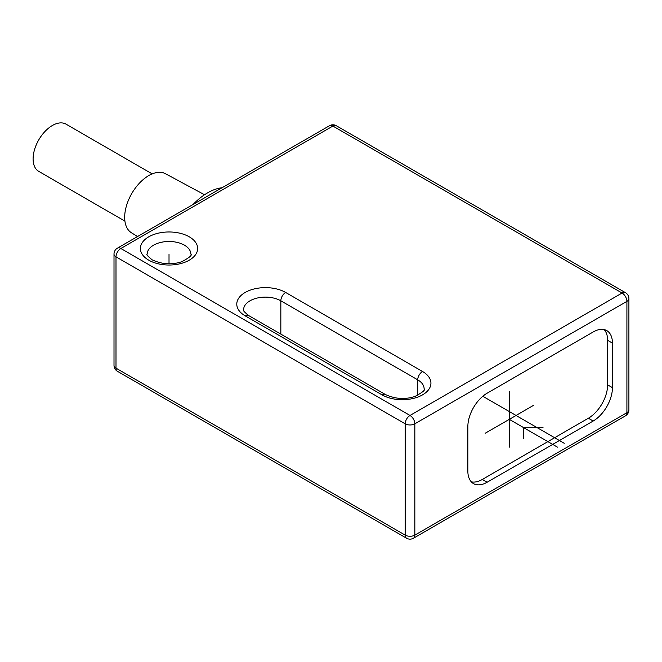 <?xml version="1.0" encoding="UTF-8"?>
<svg xmlns="http://www.w3.org/2000/svg" width="662" height="662" viewBox="0 0 662 662"><rect width="100%" height="100%" fill="white"/><g stroke="black" fill="none" stroke-linecap="round" stroke-linejoin="round"><path stroke-width="0.99" d="M336.304 125.722A6.819 3.939 120 0 0 332.895 126.061L120.823 248.498L410.01 415.463L622.081 293.026A6.819 3.939 -60 0 1 625.491 292.687L336.304 125.722A6.819 6.819 0 0 0 329.486 125.722L117.414 248.159A6.819 3.939 60 0 1 120.823 248.498A6.819 3.939 120 0 0 115.999 256.848A6.819 3.939 180 0 1 114.005 254.067L114.005 365.374A6.819 3.939 0 0 0 115.999 368.155A6.819 3.939 120 0 0 117.414 371.274L406.6 538.239A6.819 3.939 -60 0 1 405.194 535.119A6.819 3.939 0 0 0 414.834 535.119A6.819 3.939 60 0 1 413.419 538.239L625.491 415.802A6.819 3.939 -120 0 0 626.906 412.683A6.819 3.939 0 0 0 628.9 409.894L628.9 298.587A6.819 3.939 180 0 1 626.906 301.367A6.819 3.939 -120 0 0 622.081 293.026L332.895 126.061A6.819 3.939 -120 0 0 329.486 125.722M593.169 421.032A27.266 15.739 120 0 0 612.441 387.634L612.441 343.115A27.266 15.739 120 0 0 606.797 330.628A27.266 15.739 120 0 0 593.169 331.976L487.124 393.203A27.266 15.739 120 0 0 467.852 426.593L467.852 471.121A27.266 15.739 120 0 0 473.496 483.599A27.266 15.739 120 0 0 487.124 482.25L593.169 421.032L588.344 418.243A27.266 15.739 120 0 0 607.625 384.854L607.625 340.326A27.266 15.739 120 0 0 604.174 329.61M414.834 423.812A6.819 3.939 180 0 1 405.194 423.812A6.819 3.939 -60 0 1 410.01 415.463A6.819 3.939 60 0 1 414.834 423.812L414.834 535.119L626.906 412.683L626.906 301.367L414.834 423.812M193.097 204.467A54.532 31.486 120 0 1 207.578 192.849A54.532 31.486 -60 0 1 222.06 187.743M137.555 236.533L131.448 232.767A34.085 19.678 120 0 1 126.591 205.361A34.085 19.678 120 0 1 148.776 175.595A34.085 19.678 -60 0 1 165.525 173.742L204.517 194.752M124.919 221.133L38.744 171.375A27.266 15.739 -60 0 1 33.1 158.897A27.266 15.739 -60 0 1 44.999 131.457A27.266 15.739 -60 0 1 66.01 124.15L152.186 173.907M471.303 481.837A27.266 15.739 120 0 0 482.308 479.462L588.344 418.243M169.017 254.067L169.017 263.774M564.247 443.292L482.797 396.265M509.301 391.532L509.301 447.189M533.398 405.442L485.196 433.271M509.301 419.36L557.495 447.181M523.758 438.84L523.758 427.71L543.039 427.71M405.194 423.812L405.194 535.119L115.999 368.155L115.999 256.848L405.194 423.812M148.776 260.183A28.632 16.525 180 0 1 148.776 236.814A28.632 16.525 180 0 1 189.266 236.814A28.632 16.525 180 0 1 189.266 260.183A28.632 16.525 180 0 1 148.776 260.183M422.546 371.498A28.632 16.525 180 0 1 422.546 394.866A28.632 16.525 180 0 1 382.057 394.866L245.172 315.84A28.632 16.525 180 0 1 245.172 292.463A28.632 16.525 180 0 1 285.661 292.463L422.546 371.498A6.819 3.939 120 0 0 417.722 379.839A21.813 12.595 180 0 1 424.11 388.751C425.699 389.794 422.687 392.343 415.066 396.381C405.235 399.707 395.363 399.095 385.466 394.535L248.581 315.501C244.121 311.852 242.466 309.924 243.608 309.717A21.813 12.595 180 0 1 257.071 298.082A21.813 12.595 180 0 1 280.837 300.813L417.722 379.839L417.722 395.28M147.204 254.067A21.813 12.595 180 0 1 160.676 242.433A21.813 12.595 180 0 1 184.441 245.163A21.813 12.595 180 0 1 190.83 254.067C192.419 255.11 189.406 257.659 181.785 261.705C171.955 265.023 162.082 264.411 152.186 259.852C147.725 256.202 146.062 254.274 147.204 254.067M382.057 394.866A6.819 3.939 -60 0 1 385.466 394.535M245.172 315.84A6.819 3.939 -60 0 1 248.581 315.501M285.661 292.463A6.819 3.939 120 0 0 280.837 300.813L280.837 334.128M612.441 387.634L607.625 384.854M487.124 482.25L482.308 479.462M612.441 343.115L607.625 340.326M628.9 298.587A6.819 6.819 0 0 0 625.491 292.687M625.491 415.802A6.819 6.819 0 0 0 628.9 409.894M406.6 538.239A6.819 6.819 0 0 0 413.419 538.239M114.005 365.374A6.819 6.819 0 0 0 117.414 371.274M117.414 248.159A6.819 6.819 0 0 0 114.005 254.067"/></g></svg>
